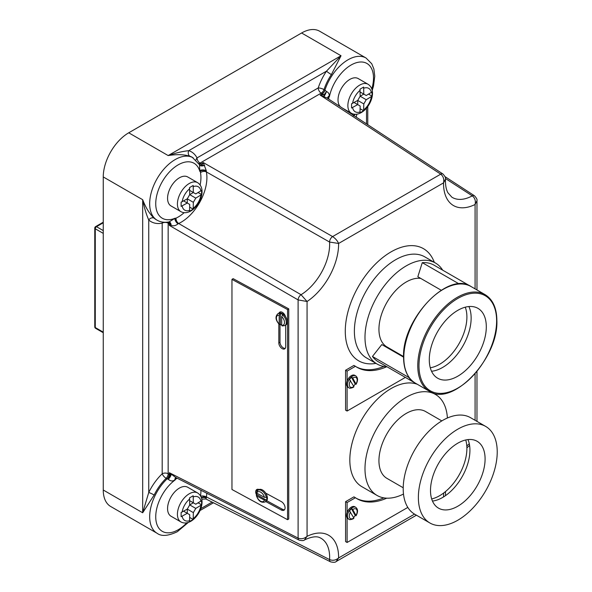 <?xml version="1.0" encoding="UTF-8"?>
<svg xmlns="http://www.w3.org/2000/svg" width="592" height="592" viewBox="0 0 592 592"><rect width="100%" height="100%" fill="white"/><g stroke="black" fill="none" stroke-linecap="round" stroke-linejoin="round"><path stroke-width="0.89" d="M467.969 439.582A38.606 22.289 -60 0 1 469.93 450.194A38.606 22.289 -60 0 1 432.463 501.069M485.092 458.948A38.606 22.289 -60 0 1 468.242 497.798A38.606 22.289 -60 0 1 438.494 508.136A38.606 22.289 -60 0 1 430.502 490.465A38.606 22.289 -60 0 1 447.352 451.615A38.606 22.289 -60 0 1 477.1 441.277A38.606 22.289 -60 0 1 485.092 458.948M418.374 497.472A55.759 32.19 -60 0 1 442.712 441.358A55.759 32.19 -60 0 1 485.677 426.418A55.759 32.19 -60 0 1 497.228 451.94A55.759 32.19 -60 0 1 472.89 508.054A55.759 32.19 -60 0 1 429.918 522.995A55.759 32.19 -60 0 1 418.374 497.472M429.918 522.995L414.755 514.241A55.759 32.19 -60 0 1 403.204 488.718A55.759 32.19 -60 0 1 427.542 432.604A55.759 32.19 -60 0 1 470.514 417.663L485.677 426.418M352.736 509.557L355.999 515.417A5.58 3.219 120 0 0 356.872 509.949A5.58 3.219 120 0 0 353.224 509.238A5.58 3.219 120 0 0 352.736 509.557L351.567 508.38L349.509 510.94L353.838 517.933L353.343 518.148M386.761 498.168A71.203 41.107 -60 0 1 356.991 498.723A71.203 41.107 -60 0 1 355.429 497.739L347.097 502.549L347.097 512.443A6.86 3.959 -60 0 1 351.345 507.1A6.86 3.959 -60 0 1 354.778 506.759L355.748 507.322A6.86 3.959 -60 0 0 352.314 507.662A6.86 3.959 -60 0 0 347.83 513.708A6.86 3.959 -60 0 0 348.88 519.206C349.25 519.857 350.612 519.761 352.958 518.932L353.89 518.289M347.097 512.443A6.86 3.959 120 0 0 347.097 517.867L347.097 542.472L407.814 507.418M348.88 519.206L347.911 518.651A6.86 3.959 -60 0 1 347.097 517.867M355.429 497.739L353.912 496.858L345.58 501.676L345.58 541.599L347.097 542.472M383.89 497.872A71.203 41.107 -60 0 1 356.243 498.272M431.679 498.938A38.606 22.289 120 0 0 439.604 495.719A38.606 22.289 120 0 0 465.719 439.967M403.211 487.764L386.939 478.373A38.606 22.289 -60 0 1 381.019 447.434A38.606 22.289 -60 0 1 406.238 413.423A38.606 22.289 -60 0 1 425.537 411.507L441.817 420.905M403.492 494.046A58.334 33.677 -60 0 1 377.074 495.46A58.334 33.677 -60 0 1 364.99 468.753A58.334 33.677 -60 0 1 390.454 410.049A58.334 33.677 -60 0 1 435.409 394.42A58.334 33.677 -60 0 1 447.397 418.011M417.323 384.289A58.334 33.677 120 0 0 373.485 403.256A58.334 33.677 120 0 0 349.828 459.999A58.334 33.677 120 0 0 361.912 486.698L377.074 495.46M359.988 112.857L363.629 110.756L363.799 103.918L366.226 99.715L372.057 96.156L372.057 91.952L366.226 95.512L363.799 94.113L363.629 87.083L359.988 89.185L360.158 96.215L357.731 100.418L351.567 103.785L351.567 107.988L357.731 104.614L360.158 106.02L359.988 112.857M189.544 211.263L193.177 209.161L193.347 202.323L195.774 198.12L201.606 194.561L201.606 190.358L195.774 193.917L193.347 192.518L193.177 185.488L189.544 187.59L189.706 194.62L187.279 198.823L181.115 202.19L181.115 206.393L187.279 203.026L189.706 204.425L189.544 211.263M368.069 84.264C377.326 90.258 370.659 107.174 361.312 112.569C357.649 114.619 354.319 114.848 351.337 113.235A16.731 9.657 -60 0 1 348.777 99.833A16.731 9.657 -60 0 1 359.699 85.093A16.731 9.657 -60 0 1 368.069 84.264L358.212 78.573A16.731 9.657 120 0 0 349.842 79.402A16.731 9.657 120 0 0 339.157 93.395A16.731 9.657 120 0 0 340.703 107.004M179.398 177.807A16.731 9.657 120 0 0 168.468 192.548A16.731 9.657 120 0 0 171.036 205.957L180.893 211.647A16.731 9.657 -60 0 1 178.325 198.239A16.731 9.657 -60 0 1 189.255 183.498A16.731 9.657 -60 0 1 197.617 182.669L187.76 176.978A16.731 9.657 120 0 0 179.398 177.807M476.974 289.962L476.974 200.688L475.087 204.484C475.857 200.821 474.925 197.943 472.275 195.856A41.603 24.02 120 0 1 451.859 197.18L447.915 192.77C446.124 189.521 445.302 185.007 445.465 179.228L443.549 182.869C444.266 179.184 443.319 176.275 440.722 174.159A4.292 2.479 123.1 0 1 442.971 174.018L326.991 97.976L320.109 95.068L324.083 94.757L322.263 93.825A4.292 2.353 120.5 0 0 325.015 90.213L326.525 91.516C328.538 92.53 329.426 93.995 329.174 95.911L328.767 98.575A4.292 1.931 9.1 0 0 328.249 98.805M200.133 184.985A32.168 18.574 120 0 0 200.473 172.642L200.399 170.585L199.83 171.414L199.482 164.709L192.237 157.28A36.031 20.801 120 0 0 189.936 156.251C184.149 154.423 176.89 154.186 168.158 155.563C175.72 152.958 182.595 151.323 188.767 150.664A4.292 3.478 -71.9 0 0 189.936 156.251M282.569 325.837L281.688 325.282A5.58 3.315 -121.5 0 0 284.5 322.477A5.58 3.315 -121.5 0 0 281.688 316.616L281.688 325.282M256.884 491.219A5.15 3.064 58.5 0 1 256.884 491.168A5.15 3.064 58.5 0 1 257.416 489.288M256.528 494.956A5.15 3.064 58.5 0 1 255.707 491.885A5.15 3.064 58.5 0 1 256.758 489.54A5.15 3.064 58.5 0 1 259.089 489.54A6.86 4.085 58.5 0 1 265.719 493.129A6.86 4.085 58.5 0 1 267.414 498.249A6.86 4.085 58.5 0 1 266.008 501.38L265.061 501.957A6.86 4.085 58.5 0 0 266.311 500.136L256.928 494.705L256.728 495.955A5.58 3.315 -121.5 0 0 260.591 501.202A5.58 3.315 -121.5 0 0 264.454 500.151L256.728 495.955L256.632 494.882M352.736 378.118L355.999 383.986A5.58 3.219 120 0 0 356.872 378.517A5.58 3.219 120 0 0 353.224 377.807A5.58 3.219 120 0 0 352.736 378.118L351.567 376.949L349.509 379.502L353.838 386.502L353.343 386.717M386.761 366.737A71.203 41.107 -60 0 1 356.991 367.284A71.203 41.107 -60 0 1 355.429 366.3L347.097 371.117L347.097 381.011A6.86 3.959 -60 0 1 351.345 375.668A6.86 3.959 -60 0 1 354.778 375.328L355.748 375.89A6.86 3.959 -60 0 0 352.314 376.231A6.86 3.959 -60 0 0 347.83 382.277A6.86 3.959 -60 0 0 348.88 387.775C349.25 388.419 350.612 388.33 352.958 387.501L353.89 386.857M347.097 381.011A6.86 3.959 120 0 0 347.097 386.435L347.097 411.04L405.379 377.393M348.88 387.775L347.911 387.212A6.86 3.959 -60 0 1 347.097 386.435M355.429 366.3L353.912 365.427L345.58 370.237L345.58 410.16L347.097 411.04M383.89 366.441A71.203 41.107 -60 0 1 356.243 366.833M189.544 521.552L193.177 519.45L193.347 512.613L195.774 508.41L201.606 504.85L201.606 500.647L195.774 504.206L193.347 502.808L193.177 495.77L189.544 497.872L189.706 504.909L187.279 509.105L181.115 512.48L181.115 516.683L187.279 513.308L189.706 514.714L189.544 521.552M179.398 488.097A16.731 9.657 120 0 0 168.468 502.837A16.731 9.657 120 0 0 171.036 516.239L180.893 521.929A16.731 9.657 -60 0 1 178.325 508.528A16.731 9.657 -60 0 1 189.255 493.787A16.731 9.657 -60 0 1 197.617 492.958L187.76 487.268A16.731 9.657 120 0 0 179.398 488.097M430.28 367.773A38.606 22.289 120 0 0 439.604 364.287A38.606 22.289 120 0 0 465.26 307.196M403.566 356.539L386.939 346.934A38.606 22.289 -60 0 1 381.019 316.002A38.606 22.289 -60 0 1 406.238 281.984A38.606 22.289 -60 0 1 420.779 278.432M386.924 366.744A58.334 33.677 -60 0 1 377.074 364.021A58.334 33.677 -60 0 1 364.99 337.322A58.334 33.677 -60 0 1 390.454 278.617A58.334 33.677 -60 0 1 435.409 262.989A58.334 33.677 -60 0 1 442.683 270.167M256.306 492.463L257.883 490.257A6.86 4.085 58.5 0 1 262.752 491.39A6.86 4.085 58.5 0 1 266.311 497.339L266.607 497.154A6.86 4.085 58.5 0 1 266.77 498.642A6.86 4.085 58.5 0 1 266.607 499.959M257.883 490.257L258.822 489.68A6.86 4.085 58.5 0 1 259.089 489.54M256.928 494.705A6.86 4.085 58.5 0 1 256.773 493.217A6.86 4.085 58.5 0 1 256.773 493.173M279.394 324.505C275.561 320.316 275.006 316.772 277.729 313.878L278.669 313.301A6.86 4.085 58.5 0 1 279.01 313.131A6.86 4.085 58.5 0 1 285.507 316.661A6.86 4.085 58.5 0 1 287.261 321.87A6.86 4.085 58.5 0 1 285.847 325.001A6.86 4.085 58.5 0 1 285.699 325.089L285.699 346.69A4.721 2.805 58.5 0 1 284.73 348.843A4.721 2.805 58.5 0 1 280.971 347.696A4.721 2.805 58.5 0 1 278.825 342.96L278.825 323.972M281.688 325.193A6.86 4.085 58.5 0 1 280.364 324.298L280.364 313.442L279.187 315.262A5.58 3.315 -121.5 0 0 276.375 318.067A5.58 3.315 -121.5 0 0 279.187 323.928L279.187 315.262M280.364 313.442A6.86 4.085 58.5 0 1 282.865 314.803L282.569 314.981A6.86 4.085 58.5 0 1 286.321 322.448A6.86 4.085 58.5 0 1 284.907 325.578L282.066 325.948M403.559 357.131L381.803 344.566L372.442 356.465A55.759 32.19 120 0 0 378.362 361.793L414.755 382.809A55.759 32.19 -60 0 1 408.835 377.481L372.442 356.465M392.755 350.294A40.315 23.28 -60 0 1 391.556 350.198M468.894 306.545A40.315 23.28 -60 0 1 471.143 318.059A40.315 23.28 -60 0 1 431.538 371.251M486.306 326.814A40.315 23.28 -60 0 1 468.709 367.388A40.315 23.28 -60 0 1 437.636 378.192A40.315 23.28 -60 0 1 429.289 359.729A40.315 23.28 -60 0 1 446.886 319.155A40.315 23.28 -60 0 1 477.959 308.358A40.315 23.28 -60 0 1 486.306 326.814M458.578 283.975L458.674 283.664A55.759 32.19 -60 0 1 470.514 286.232L434.121 265.216A55.759 32.19 120 0 0 422.274 262.656L417.834 276.738L441.232 290.243M458.674 283.664L422.274 262.656M324.083 94.757L326.525 91.516A4.292 0.54 -66.6 0 1 324.031 96.341A4.292 0.858 -72.1 0 1 324.083 94.757M353.217 115.862L355.466 114.3M354.186 115.869A4.292 2.893 -118.5 0 1 354.186 115.299A4.292 3.626 112.1 0 1 354.386 114.922A4.292 2.768 -115.5 0 0 354.356 115.98M193.162 157.812A36.031 20.801 -60 0 0 175.151 159.596A36.031 20.801 -60 0 0 151.611 191.349A36.031 20.801 -60 0 0 157.139 220.217C160.765 222.229 164.783 222.777 169.179 221.852L175.276 218.145L175.04 218.729L176.031 218.159A4.292 2.701 -115.1 0 0 178.68 223.51L178.037 223.843C175.646 225.774 173.345 226.27 171.132 225.337L169.305 225.389L170.289 223.902L169.305 223.746A4.292 2.457 117.4 0 0 168.646 221.956M169.046 221.874A4.292 2.76 -82 0 1 171.132 225.337A4.292 2.849 -119.1 0 0 170.289 223.902A4.292 2.094 95.1 0 0 168.979 221.889M199.164 164.088A4.292 2.449 -57.5 0 0 201.095 163.777L203.248 162.534L332.608 236.578L440.722 174.159L320.109 95.068L322.263 93.825L321.16 93.136L199.97 163.103L201.983 165.249L203.248 162.534L206.268 170.622A4.292 1.724 -178.9 0 0 200.399 170.585L200.015 170.481A4.292 1.902 -175.5 0 1 206.268 170.622L206.386 171.924A36.46 21.046 -60 0 1 178.68 223.51L301.047 294.712L307.063 301.498L298.102 299.907L169.305 225.389L169.112 223.643A4.292 2.375 119 0 0 168.594 221.963M177.178 478.195A32.168 18.574 120 0 0 176.031 478.95L174.84 479.883C172.827 481.474 170.644 481.289 168.291 479.313L166.174 478.306A36.031 20.801 120 0 0 154.164 495.008L142.679 512.776L148.747 492.477A4.292 0.422 -154 0 1 154.164 495.008M175.957 477.566A4.292 2.523 68.9 0 0 175.04 479.505A4.292 3.345 -66.8 0 0 174.84 479.883A4.292 2.671 66.4 0 1 175.928 477.552M280.364 324.298L279.187 323.928L280.068 324.475M256.728 493.151L264.454 497.347A5.58 3.315 -121.5 0 0 260.591 492.1A5.58 3.315 -121.5 0 0 256.728 493.151L256.632 492.078M331.387 74.585A4.292 0.422 -146 0 1 326.488 71.158L188.767 150.664A40.315 23.28 -60 0 1 197.032 157.909L318.222 87.942A40.315 23.28 -60 0 1 326.488 71.158L341.029 55.752L331.387 74.585A36.031 20.801 120 0 0 324.002 89.584L324.919 90.154A36.031 20.801 -60 0 1 366.041 58.009L319.621 31.206A36.031 20.801 120 0 0 301.602 32.989L128.73 132.8A36.031 20.801 120 0 0 103.252 176.927L103.252 490.013A36.031 20.801 120 0 0 110.711 506.508L157.139 533.303A36.031 20.801 -60 0 1 167.129 478.817A4.292 2.427 -62 0 0 169.112 474.244L170.289 474.991L169.305 472.697L175.587 477.396L299.093 540.104A4.292 2.472 117 0 1 298.102 538.084C301.217 539.297 304.199 538.72 307.063 536.345L304.48 539.941C315.817 534.657 319.436 537.543 320.575 538.032A41.603 24.02 120 0 1 329.581 559.595C332.734 560.861 335.738 560.321 338.594 557.96L336.152 561.542L416.42 515.203M233.137 278.654L288.748 308.854L288.748 518.977L287.571 519.702L231.96 489.495L231.96 279.372L233.137 278.654M154.164 218.204A4.292 3.478 131.9 0 0 148.747 219.987L148.747 492.477A40.315 23.28 -60 0 1 162.186 473.785L162.186 223.162A40.315 23.28 -60 0 1 148.747 219.987C146.231 214.304 144.204 207.54 142.679 199.689C145.861 207.94 149.687 214.112 154.164 218.204A36.031 20.801 120 0 0 156.207 219.684L157.139 220.217M200.695 496.17A4.292 1.931 -170.9 0 1 206.386 496.925L329.581 559.595A4.292 2.472 116.9 0 0 330.573 561.845A4.292 2.472 116.9 0 0 330.58 561.845C333.548 562.541 335.412 562.437 336.152 561.542M167.225 478.869A4.292 2.346 -60.4 0 0 169.305 474.347L169.305 472.697L298.102 538.084L298.102 299.907A4.292 2.324 120 0 1 301.047 294.712A41.603 24.02 120 0 0 329.581 242.054A4.292 2.316 119.9 0 1 332.608 236.578C335.501 238.532 337.492 240.826 338.594 243.467L329.581 242.054L206.386 171.924A4.292 2.923 168.9 0 0 200.473 172.642M445.08 176.682L474.436 195.752A4.292 2.479 123 0 0 472.275 195.856L445.465 178.532M183.646 511.207L187.279 513.308L187.279 509.105L189.706 504.909L193.347 502.808L189.706 500.706M198.135 502.845L201.606 504.85M189.706 504.909L195.774 508.41M187.279 509.105L193.347 512.613M189.706 517.445L193.177 519.45M347.097 371.117L345.58 370.237M355.511 384.208L355.999 383.986L355.207 384.03A6.86 3.959 -60 0 1 353.587 386.051M355.207 384.03L351.367 377.141M231.96 279.372L287.571 309.572L288.748 308.854M287.571 309.572L287.571 519.702M279.01 313.131A4.721 2.805 58.5 0 1 279.794 312.125A4.721 2.805 58.5 0 1 285.507 316.661M265.719 493.129L281.326 501.602A5.15 3.064 58.5 0 1 284.774 506.034A5.15 3.064 58.5 0 1 284.012 510.186A5.15 3.064 58.5 0 1 281.326 510.001L265.741 501.542M284.53 509.712A5.15 3.064 58.5 0 1 282.495 509.283L266.726 500.714M280.046 312.924A4.721 2.805 58.5 0 1 280.453 311.888M285.24 348.362A4.721 2.805 58.5 0 1 281.762 346.557A4.721 2.805 58.5 0 1 280.001 342.235L280.001 324.52M266.311 497.339L264.454 497.347M264.454 500.151L266.311 500.136M281.688 316.616L282.569 314.981M206.815 493.195A36.46 21.046 -60 0 1 206.386 496.925L205.935 498.989L330.573 561.845M322.078 93.714A4.292 2.435 122.2 0 0 324.919 90.154L325.015 90.213M327.561 98.39A4.292 2.686 -11.3 0 1 329.174 95.911A4.292 3.182 -47.4 0 0 328.789 96.459A4.292 2.486 -14.3 0 0 327.598 98.413M200.91 163.666A4.292 2.361 -59.2 0 1 199.134 164.043M199.541 164.828A4.292 1.687 155.2 0 0 201.983 165.249A4.292 2.375 179.3 0 0 204.647 165.272A4.292 2.568 155.6 0 1 199.541 164.828M174.84 218.581L175.04 218.729A4.292 2.02 -121.2 0 0 178.037 223.843A4.292 2.161 -124 0 1 174.84 218.581M168.291 479.313A4.292 1.006 116.6 0 0 170.289 474.991A4.292 0.518 138.9 0 1 171.132 474.473A4.292 1.347 127 0 1 168.291 479.313M201.45 497.961A4.292 2.975 174.4 0 1 206.268 498.153A4.292 3.13 178.6 0 0 201.391 497.776M201.287 497.48A4.292 2.546 178.5 0 1 206.297 497.754M176.031 478.95A4.292 2.227 55.5 0 1 176.194 477.7M186.791 522.825A31.739 18.322 120 0 1 178.185 529.773A31.739 18.322 120 0 1 155.785 518.466A31.739 18.322 120 0 1 175.276 479.838L175.276 479.416A4.292 2.546 61.5 0 1 175.979 477.589M206.297 171.147A4.292 2.405 -178.6 0 0 200.355 171.103L199.83 171.414A31.739 18.322 120 0 0 178.185 164.85A31.739 18.322 120 0 0 155.785 202.013A31.739 18.322 120 0 0 175.276 218.145L175.276 218.566A4.292 2.405 -121.4 0 0 178.288 223.709M371.791 88.926A31.739 18.322 120 0 0 358.345 62.241A31.739 18.322 120 0 0 329.418 96.592L328.893 96.896A4.292 2.546 -1.5 0 0 327.665 98.42M354.889 114.286A31.739 18.322 120 0 1 353.972 114.974L353.972 115.403A4.292 2.546 -118.5 0 0 353.972 115.729M183.646 200.925L187.279 203.026L187.279 198.823L189.706 194.62L193.347 192.518L189.706 190.417M198.135 192.555L201.606 194.561M189.706 194.62L195.774 198.12M187.279 198.823L193.347 202.323M189.706 207.156L193.177 209.161M354.09 102.52L357.731 104.614L357.731 100.418L360.158 96.215L363.799 94.113L360.158 92.012M368.587 94.15L372.057 96.156M360.158 96.215L366.226 99.715M357.731 100.418L363.799 103.918M360.158 108.75L363.629 110.756M347.097 502.549L345.58 501.676M355.511 515.639L355.999 515.417L355.207 515.462A6.86 3.959 -60 0 1 353.587 517.482M355.207 515.462L351.367 508.572M350.538 512.006A5.58 3.219 120 0 0 349.554 517.578A5.58 3.219 120 0 0 353.224 518.34A5.58 3.219 120 0 0 353.838 517.933M352.595 107.581A13.512 7.8 120 0 0 360.158 111.947M360.158 90.287A13.512 7.8 120 0 0 352.595 103.378M182.151 205.986A13.512 7.8 120 0 0 189.706 210.352M189.706 188.693A13.512 7.8 120 0 0 182.151 201.783M328.767 98.575A32.168 18.574 120 0 0 328.693 99.093M350.538 380.575A5.58 3.219 120 0 0 349.554 386.139A5.58 3.219 120 0 0 353.224 386.909A5.58 3.219 120 0 0 353.838 386.502M182.151 516.276A13.512 7.8 120 0 0 189.706 520.642M189.706 498.982A13.512 7.8 120 0 0 182.151 512.073M435.409 262.989L424.79 256.861A58.334 33.677 120 0 0 395.626 259.747A58.334 33.677 120 0 0 354.379 331.194A58.334 33.677 120 0 0 366.455 357.894L377.074 364.021M375.979 363.392A64.765 37.392 -60 0 1 345.92 321.981A64.765 37.392 -60 0 1 391.075 251.866A64.765 37.392 -60 0 1 434.313 262.36M277.729 313.878A6.86 4.085 58.5 0 1 280.068 313.627M417.767 365.686A55.759 32.19 -60 0 1 442.106 309.572A55.759 32.19 -60 0 1 485.07 294.631C492.803 299.404 496.732 308.032 496.873 320.509C498.597 358.389 452.473 407.326 429.311 391.208A55.759 32.19 -60 0 1 417.767 365.686M496.621 320.857A54.901 31.694 120 0 0 457.801 298.449A54.901 31.694 120 0 0 418.981 365.686A54.901 31.694 120 0 0 457.801 388.1A54.901 31.694 120 0 0 496.621 320.857M471.121 286.58A55.759 32.19 120 0 0 428.149 301.52A55.759 32.19 120 0 0 403.811 357.635A55.759 32.19 120 0 0 415.362 383.157C407.629 378.384 403.7 369.763 403.559 357.279C401.835 319.399 447.959 270.47 471.121 286.58L485.07 294.631M443.549 496.925A48.033 27.735 -60 0 1 443.689 493.003M466.814 446.005A48.033 27.735 -60 0 1 469.286 443.748M475.087 420.305L475.087 373.685M475.087 288.874L475.087 204.484A48.033 27.735 -60 0 1 443.549 182.869L338.594 243.467A48.033 27.735 -60 0 1 307.063 301.498L307.063 536.345A48.033 27.735 -60 0 1 338.594 557.96L414.541 514.115M363.799 109.846A13.512 7.8 120 0 0 371.354 96.748M371.354 92.552A13.512 7.8 120 0 0 363.799 88.186M193.347 208.251A13.512 7.8 120 0 0 200.91 195.16M200.91 190.957A13.512 7.8 120 0 0 193.347 186.591M176.031 218.159A32.168 18.574 120 0 0 184.149 212.669M193.347 518.54A13.512 7.8 120 0 0 200.91 505.442M200.91 501.239A13.512 7.8 120 0 0 193.347 496.88M200.533 495.874A32.168 18.574 120 0 0 200.925 490.213M366.507 123.965L366.507 108.136M169.112 223.643L168.158 223.11L168.158 473.733L169.112 474.244M200.784 508.646L212.128 502.097M206.297 497.879L203.248 496.348M103.252 176.927L142.679 199.689L142.679 512.776L103.252 490.013M128.73 132.8L168.158 155.563L341.029 55.752L301.602 32.989M162.186 473.785A4.292 2.479 180 0 1 168.158 473.733A4.292 2.427 -62 0 1 166.174 478.306A4.292 1.569 -133.9 0 1 162.186 473.785M168.002 222.059A4.292 2.375 119 0 1 168.158 223.11A4.292 2.479 0 0 0 162.186 223.162A4.292 3.13 79.1 0 1 162.6 222.096M196.011 159.944A4.292 3.293 -27.7 0 1 197.032 157.909A4.292 2.479 -120 0 0 199.97 163.103A4.292 2.361 -59.2 0 1 198.838 163.525M321.16 93.136A4.292 2.479 60 0 1 318.222 87.942A4.292 1.199 -161.9 0 1 324.002 89.584A4.292 2.435 122.2 0 1 321.16 93.136M103.252 233.389L95.275 228.786L95.275 327.546L103.252 332.149M103.252 222.777L96.489 226.684L103.252 230.591M94.772 228.083A1.717 0.992 180 0 0 95.275 228.786A1.717 0.992 -60 0 1 96.489 226.684A1.717 0.992 -120 0 0 95.63 226.595A1.717 1.717 0 0 0 94.772 228.083L94.772 326.843A1.717 1.717 0 0 0 95.63 328.331L103.252 332.726M95.63 328.331A1.717 0.992 120 0 1 95.275 327.546A1.717 0.992 180 0 1 94.772 326.843M281.326 510.001L282.495 509.283M278.825 342.96L280.001 342.235M435.409 394.42L432.212 392.577M180.893 211.647C183.875 213.253 187.198 213.031 190.861 210.974C200.214 205.579 206.874 188.67 197.617 182.669M351.337 113.235L341.858 107.766M157.139 533.303C161.416 536.567 168.135 536.041 177.297 531.734L188.323 522.425M180.893 521.929C183.875 523.535 187.198 523.313 190.861 521.263C200.214 515.869 206.874 498.952 197.617 492.958M429.311 391.208L415.362 383.157M284.907 325.578L285.847 325.001M367.765 124.794L367.765 106.545M200.029 510.533L213.475 502.771M469.589 445.443L466.896 447.855M445.51 491.567L445.465 495.667M476.974 421.393L476.974 371.443M103.252 222.2L95.63 226.595M356.073 384.319C358.123 380.508 358.012 377.696 355.748 375.89M256.306 495.474C258.245 500.906 261.168 503.067 265.061 501.957M474.436 195.752C476.545 198.017 477.389 199.667 476.974 200.688M442.971 174.018C445.154 176.468 445.983 178.207 445.465 179.228M304.48 539.941C303.8 540.748 302.009 540.807 299.093 540.104M372.205 90.458L373.5 86.077L374.758 76.235L373.878 68.983L371.739 63.751L366.041 58.009M205.935 498.989L201.761 499.167M356.251 117.231L356.806 114.204M356.073 515.758C358.123 511.939 358.012 509.127 355.748 507.322"/></g></svg>
